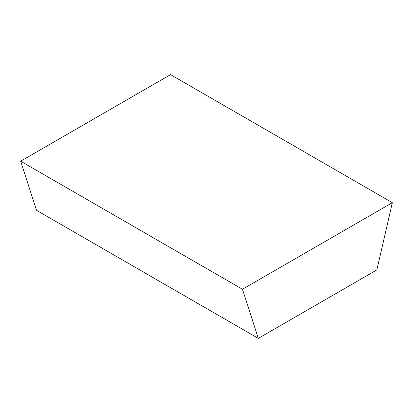 <?xml version="1.0" encoding="UTF-8"?>
<svg xmlns="http://www.w3.org/2000/svg" width="413" height="413" viewBox="0 0 413 413"><rect width="100%" height="100%" fill="white"/><g stroke="black" fill="none" stroke-linecap="round" stroke-linejoin="round"><path stroke-width="0.62" d="M258.311 338.366L376.857 269.921L392.35 202.69L242.446 289.234L258.311 338.366L36.514 210.31L20.65 161.184L242.446 289.234M20.65 161.184L170.554 74.634L392.35 202.69"/></g></svg>
